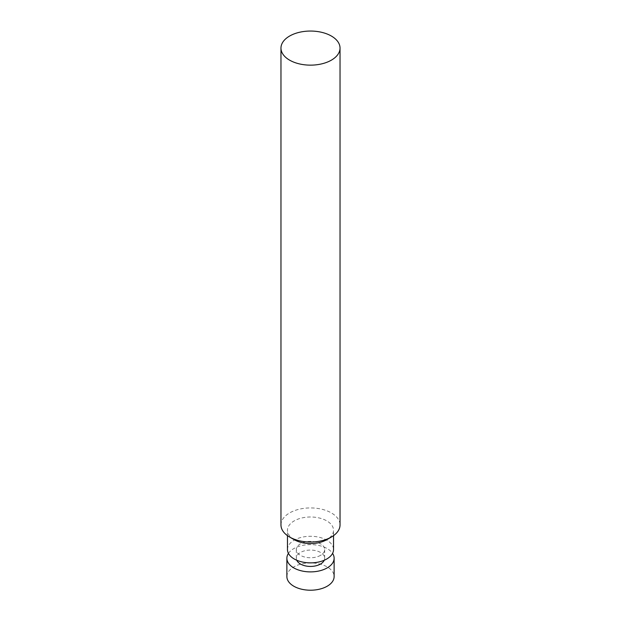 <?xml version="1.0" encoding="UTF-8"?>
<svg xmlns="http://www.w3.org/2000/svg" width="621" height="621" viewBox="0 0 621 621"><rect width="100%" height="100%" fill="white"/><g stroke="black" fill="none" stroke-linecap="round" stroke-linejoin="round"><path stroke-width="0.47" stroke-dasharray="3.1 2.33" d="M280.971 524.978A29.529 17.046 180 0 1 310.5 507.931A29.529 17.046 180 0 1 340.029 524.978M294.214 539.688A23.031 13.297 180 0 1 287.469 530.287A23.031 13.297 180 0 1 310.5 516.99A23.031 13.297 180 0 1 333.531 530.287A23.031 13.297 180 0 1 326.786 539.688M287.469 549.569A23.031 13.297 180 0 1 310.5 536.272A23.031 13.297 180 0 1 333.531 549.569M320.521 555.36A14.174 8.182 180 0 1 305.074 557.13A14.174 8.182 180 0 1 296.326 549.569A14.174 8.182 180 0 1 310.5 541.388A14.174 8.182 180 0 1 324.674 549.569A14.174 8.182 180 0 1 320.521 555.36M296.753 560.243A14.174 8.182 180 0 1 296.326 558.248A14.174 8.182 180 0 1 310.5 550.066A14.174 8.182 180 0 1 324.674 558.248A14.174 8.182 180 0 1 324.247 560.243M288.431 553.381A23.621 13.639 180 0 1 310.5 544.609A23.621 13.639 180 0 1 332.569 553.381M286.879 576.575A23.621 13.639 180 0 1 310.5 562.937A23.621 13.639 180 0 1 334.121 576.575M333.531 535.651L333.531 530.287M287.469 535.651L287.469 530.287M324.674 558.248L324.674 549.569M296.326 558.248L296.326 549.569"/><path stroke-width="0.93" d="M331.381 60.152A29.529 17.046 180 0 1 299.198 63.847A29.529 17.046 180 0 1 280.971 48.096A29.529 17.046 180 0 1 310.5 31.05A29.529 17.046 180 0 1 340.029 48.096A29.529 17.046 180 0 1 331.381 60.152M340.029 48.096L340.029 524.978A29.529 17.046 180 0 1 331.381 537.033A29.529 17.046 180 0 1 289.619 537.033A29.529 17.046 180 0 1 280.971 524.978L280.971 48.096M326.786 539.688L331.381 537.033L326.786 539.688A23.031 13.297 180 0 1 294.214 539.688L289.619 537.033M333.531 535.651L333.531 549.569A23.031 13.297 180 0 1 326.786 558.978A23.031 13.297 180 0 1 301.69 561.858A23.031 13.297 180 0 1 287.469 549.569L287.469 535.651M324.247 560.243A14.174 8.182 180 0 1 320.521 564.039A14.174 8.182 180 0 1 306.72 566.135A14.174 8.182 180 0 1 296.753 560.243M332.569 553.381A23.621 13.639 180 0 1 334.121 558.248A23.621 13.639 180 0 1 327.205 567.897A23.621 13.639 180 0 1 301.457 570.854A23.621 13.639 180 0 1 286.879 558.248A23.621 13.639 180 0 1 288.431 553.381M334.121 558.248L334.121 576.575A23.621 13.639 180 0 1 327.205 586.216A23.621 13.639 180 0 1 301.457 589.174A23.621 13.639 180 0 1 286.879 576.575L286.879 558.248"/></g></svg>
